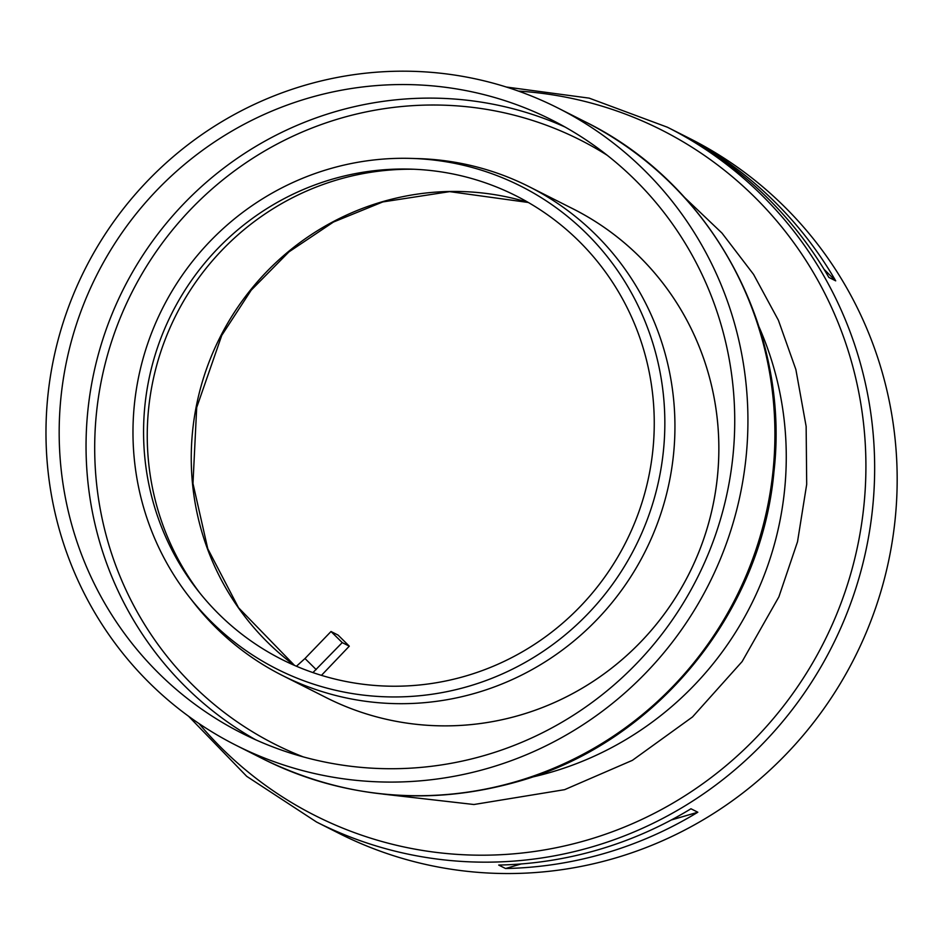 <?xml version="1.0" encoding="UTF-8"?>
<svg xmlns="http://www.w3.org/2000/svg" width="944" height="944" viewBox="0 0 944 944"><rect width="100%" height="100%" fill="white"/><g stroke="black" fill="none" stroke-linecap="round" stroke-linejoin="round"><path stroke-width="1.42" d="M521.182 863.949L505.559 868.515L498.703 865.058A389.176 380.951 -63.2 0 0 598.295 849.742A389.176 380.951 -63.2 0 0 690.961 808.772L697.817 812.229L671.208 820.017M697.817 812.229A389.176 380.951 116.8 0 1 605.151 853.211A389.176 380.951 116.8 0 1 505.559 868.515M824.065 269.347L835.7 280.852L828.844 277.383A389.176 380.951 -63.2 0 0 687.444 137.73L695.492 142.367M694.3 141.187A389.176 380.951 116.8 0 1 835.7 280.852M188.588 716.26L246.726 776.346L316.594 822.047L339.12 833.422A389.176 380.951 -63.2 0 0 614.945 858.155A389.176 380.951 -63.2 0 0 895.054 520.132A389.176 380.951 -63.2 0 0 689.958 138.615L667.432 127.239L589.186 98.141L506.314 87.025M312.936 672.588L342.247 642.604L349.304 646.168L321.456 675.349M349.304 646.168L338.058 635.076L331.014 631.512L304.983 658.511L296.44 666.24M342.247 642.604L331.014 631.512M316.216 669.615L304.983 658.511M413.708 169.247A263.034 257.476 -63.2 0 0 176.021 315.084A263.034 257.476 -63.2 0 0 199.774 592.926M465.911 675.963A259.706 254.219 -63.2 0 0 652.693 394.651A259.706 254.219 -63.2 0 0 410.18 169.118A259.706 254.219 -63.2 0 0 171.985 313.042A259.706 254.219 -63.2 0 0 197.579 590.165A259.706 254.219 -63.2 0 0 465.911 675.963M189.225 596.903L193.532 602.425A273.772 267.978 -63.2 0 0 282.374 675.467A273.772 267.978 -63.2 0 0 476.401 692.872A273.772 267.978 -63.2 0 0 673.45 455.091A273.772 267.978 -63.2 0 0 529.171 186.711A273.772 267.978 -63.2 0 0 417.649 158.592L410.64 158.391A270.48 264.768 -63.2 0 0 162.569 308.287A270.48 264.768 -63.2 0 0 189.225 596.903A270.48 264.768 -63.2 0 0 468.696 686.264A270.48 264.768 -63.2 0 0 663.219 393.282A270.48 264.768 -63.2 0 0 410.64 158.391M489.051 767.979A356.974 349.433 116.8 0 1 236.047 745.288A356.974 349.433 116.8 0 1 85.031 269.134A356.974 349.433 116.8 0 1 557.857 107.982A356.974 349.433 116.8 0 1 745.984 457.934A356.974 349.433 116.8 0 1 489.051 767.979M570.636 207.645A273.784 268.002 116.8 0 1 717.511 475.882A273.784 268.002 116.8 0 1 520.321 715.056A273.784 268.002 116.8 0 1 323.839 696.412M485.594 755.153A343.557 336.288 116.8 0 1 242.101 733.311A343.557 336.288 116.8 0 1 96.76 275.058A343.557 336.288 116.8 0 1 551.803 119.959A343.557 336.288 116.8 0 1 732.863 456.766A343.557 336.288 116.8 0 1 485.594 755.153M532.015 777.136A323.851 317.007 -63.2 0 0 551.414 772.109A323.851 317.007 -63.2 0 0 775.107 372.479A323.851 317.007 -63.2 0 0 759.177 327.238M282.374 675.467L326.282 697.651A273.772 267.978 -63.2 0 0 520.321 715.045A273.772 267.978 -63.2 0 0 717.357 477.275A273.772 267.978 -63.2 0 0 573.079 208.884L529.171 186.711M199.042 723.6A384.066 375.948 -63.2 0 0 587.392 840.018A384.066 375.948 -63.2 0 0 852.68 366.083A384.066 375.948 -63.2 0 0 518.421 91.084M316.594 822.047A389.176 380.951 -63.2 0 0 592.431 846.78A389.176 380.951 -63.2 0 0 861.247 366.532A389.176 380.951 -63.2 0 0 667.432 127.239M528.227 202.429A263.034 257.476 -63.2 0 0 220.023 337.303A263.034 257.476 -63.2 0 0 294.469 665.39M557.857 107.982L584.843 121.611A356.974 349.433 116.8 0 1 772.971 471.563A356.974 349.433 116.8 0 1 516.049 781.608A356.974 349.433 116.8 0 1 263.046 758.929L236.047 745.288M303.331 756.911A338.507 331.356 116.8 0 1 106.353 536.098A338.507 331.356 116.8 0 1 230.596 173.802A338.507 331.356 116.8 0 1 607.134 155.229M255.694 739.789A343.557 336.288 116.8 0 1 97.881 535.637A343.557 336.288 116.8 0 1 205.591 182.935A343.557 336.288 116.8 0 1 565.09 127.051M528.31 202.476L449.663 191.632L382.792 201.933L333.433 222.052L288.935 251.895L251.175 290.209L221.757 335.391L196.694 407.525L192.977 483.493L207.774 548.771L238.513 607.7L294.54 665.426M584.843 121.611C711.894 183.667 790.423 329.586 773.938 471.847C761.218 612.975 656.871 740.792 521.737 780.464C432.376 806.648 346.153 799.462 263.046 758.929M383.028 794.105L473.923 804.512L564.606 789.668L632.397 760.333L692.518 716.944L742.126 661.567L778.894 596.832L797.527 541.726L806.695 484.355L806.141 426.405L795.875 369.529L778.399 320.252L753.572 274.397L721.983 233.085L684.388 197.284"/></g></svg>
